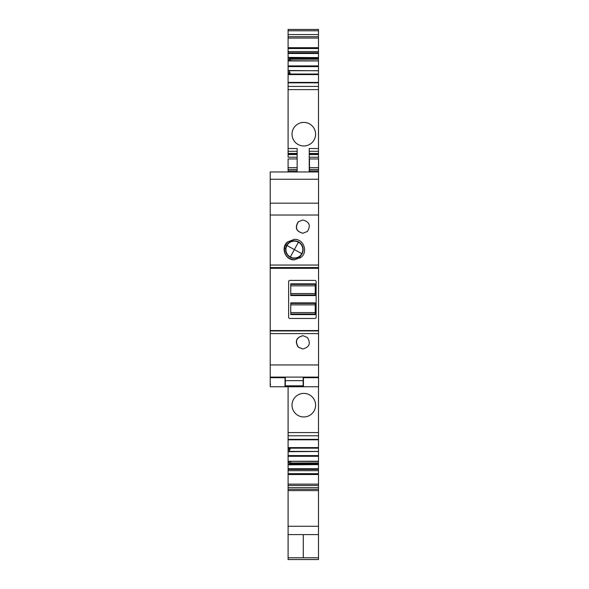 <?xml version="1.0" encoding="UTF-8"?>
<svg xmlns="http://www.w3.org/2000/svg" width="589" height="589" viewBox="0 0 589 589"><rect width="100%" height="100%" fill="white"/><g stroke="black" fill="none" stroke-linecap="round" stroke-linejoin="round"><path stroke-width="0.88" d="M290.752 295.553L290.752 283.832L315.225 283.832L315.225 295.553L290.752 295.553M290.752 314.585L290.752 302.864L315.225 302.864L315.225 314.585L290.752 314.585M288.639 317.257A1.207 1.207 0 0 0 289.847 318.472L314.924 318.472A1.207 1.207 0 0 0 316.131 317.257L316.131 281.616A1.207 1.207 0 0 0 314.924 280.401L289.847 280.401A1.207 1.207 0 0 0 288.639 281.616L288.639 317.257M285.319 377.372L270.211 377.372L270.211 330.554L318.546 330.554L318.546 267.561L270.211 267.561L270.211 203.176L318.546 203.176L318.546 179.247L270.211 179.247L270.211 203.176M270.211 330.554L270.211 268.319L318.546 268.319M315.225 285.842L290.752 285.842M315.225 293.543L290.752 293.543M315.225 304.874L290.752 304.874M315.225 312.575L290.752 312.575M270.211 330.944L318.546 330.944L318.546 386.745L270.211 386.745L270.211 377.372M309.483 171.951L309.483 158.956L318.546 158.956L318.546 179.247M318.546 267.561L318.546 203.176M318.546 330.944L318.546 330.554M270.211 268.319L270.211 267.561M270.211 179.247L270.211 171.951L318.546 171.951M285.017 377.372L285.017 386.745L285.017 377.682L270.211 377.682M303.445 377.372L303.445 386.745M270.211 383.505L270.623 384.403M286.71 245.355L285.348 245.039L284.332 248.602L285.672 248.602M284.332 248.602C284.458 255.346 287.874 259.101 294.581 259.859L294.367 259.859C285.341 260.345 280.46 247.748 287.395 242.035L294.36 239.318C303.364 238.839 308.261 251.4 301.318 257.143L294.367 259.859M300.14 256.193L300.14 258.078M298.233 221.817C294.669 227.641 296.193 231.462 302.82 233.273L307.406 231.44C310.963 225.609 309.431 221.788 302.812 219.984L298.233 221.817L302.812 219.984M298.24 347.157L302.812 348.982C309.439 347.179 310.963 343.35 307.392 337.512L303.004 335.686C296.385 337.482 294.846 341.303 298.402 347.157L298.24 347.157C294.662 341.333 296.193 337.504 302.82 335.686M288.095 490.608L288.095 534.606L318.487 534.606L318.487 473.666L288.095 473.666L288.095 490.608L318.487 490.608M289.457 461.312L289.066 464.824L318.487 464.633L318.487 470.677L288.095 470.677L288.095 473.666M288.095 470.677L288.095 461.312L318.487 461.312L318.487 464.552L289.147 464.552L289.479 463.734L318.487 463.734L289.479 463.734M289.457 448.177L289.066 451.689L318.487 451.491L318.487 461.246L288.095 461.246L288.095 448.177L318.487 448.177L318.487 451.417L289.147 451.417L290.37 448.177M288.095 386.745L288.095 448.001L318.487 448.001L318.487 386.745M288.095 159.619L288.095 171.951M297.158 153.515L288.095 153.515L288.095 157.219L297.158 157.219M288.095 82.394L318.487 82.394L318.487 74.199L288.095 74.199L288.095 153.442L297.158 153.442M288.095 72.97L288.095 74.023L318.487 74.023L318.487 60.947L288.095 60.947L288.095 72.97L289.457 72.97L289.457 74.023M290.436 59.231L318.487 59.231L318.487 57.641L288.095 57.376L288.095 60.881L318.487 60.881L290.833 60.726L289.979 58.466M288.095 57.376L288.095 36.695L318.487 36.695L318.487 29.45L288.095 29.45L288.095 30.775L318.487 30.775M288.095 30.775L288.095 36.695M288.095 557.783L288.095 559.55L318.487 559.55L318.487 557.783L288.095 557.783L318.487 557.783L318.487 534.606L303.291 534.606L303.291 557.783L303.291 534.606L288.095 534.606L288.095 557.783M303.806 416.953A11.78 11.78 0 0 1 292.026 405.173A11.78 11.78 0 0 1 303.806 393.393A11.78 11.78 0 0 1 315.586 405.173A11.78 11.78 0 0 1 303.806 416.953M288.095 47.68L318.487 47.68L318.487 36.695M318.487 47.68L318.487 51.523L288.095 51.523M318.487 57.641L318.487 51.523M318.487 59.231L318.487 60.726M318.487 82.394L318.487 153.515L309.24 153.442M309.24 153.898L318.487 153.898L318.487 153.515L309.24 153.515M318.487 153.898L318.487 158.956M318.487 470.677L318.487 473.666M288.095 148.538L297.158 148.538L297.158 171.951M285.341 245.039L287.587 242.035L294.544 239.318M302.82 233.273L302.989 233.273C296.377 231.484 294.839 227.671 298.373 221.817M302.812 348.982L298.402 347.157M318.546 377.1L303.144 377.1L303.144 386.443L285.319 386.443L285.319 377.1L270.211 377.1M288.095 484.136L318.487 484.136M288.095 474.52L318.487 474.52M288.095 447.603L318.487 447.603M318.487 148.538L309.24 148.538L309.24 171.951M303.806 145.969A11.78 11.78 0 0 1 292.026 134.182A11.78 11.78 0 0 1 303.806 122.402A11.78 11.78 0 0 1 315.586 134.182A11.78 11.78 0 0 1 303.806 145.969M288.095 74.589L318.487 74.589M318.487 70.783L289.066 70.511L289.457 72.97M289.066 57.376L289.457 60.881M288.095 38.064L318.487 38.064M289.147 57.641L289.42 58.377L318.487 58.377M318.487 58.466L289.42 58.377M289.147 70.783L290.37 74.023M290.863 461.312L318.487 461.467M318.487 462.961L290.436 462.961L290.833 461.467M290.436 462.961L318.487 463.116M289.979 463.734L290.377 463.116M318.487 37.586L318.487 52.693M318.487 472.363L318.487 457.255M318.487 131.163L318.487 146.271M318.487 412.727L318.487 397.619M286.688 245.392A8.761 8.761 0 0 1 298.579 241.902A8.761 8.761 0 0 1 302.069 253.793A8.761 8.761 0 0 1 290.178 257.275A8.761 8.761 0 0 1 286.688 245.392M315.225 284.406L290.752 284.406M315.225 294.979L290.752 294.979M315.225 303.438L290.752 303.438M315.225 314.011L290.752 314.011M318.546 377.682L303.144 377.704M309.483 167.659L318.546 167.659M309.483 169.514L318.546 169.514M309.483 170.935L318.546 170.935M318.546 215.022L270.211 215.022M318.546 265.043L270.211 265.043M318.546 333.61L270.211 333.61M318.546 364.952L270.211 364.952M303.144 377.1L285.319 377.1M288.095 432.576L318.487 432.576M303.144 380.649L285.319 380.649M288.095 526.271L318.487 526.271M288.095 489.282L318.487 489.282M288.095 487.64L318.487 487.64M288.095 485.498L318.487 485.498M318.487 469.426L288.095 469.426M318.487 468.726L288.095 468.726M289.066 464.824L288.095 464.824M289.457 462.372L288.095 462.372M318.487 456.291L288.095 456.291M318.487 455.584L288.095 455.584M289.066 451.689L288.095 451.689M289.457 449.23L288.095 449.23M288.095 439.357L318.487 439.357M288.095 435.779L318.487 435.779M288.095 170.935L297.158 170.935M288.095 169.514L297.158 169.514M288.095 167.659L297.158 167.659M288.095 154.539L297.158 154.539M288.095 153.898L297.158 153.898M288.095 151.299L297.158 151.299M288.095 89.624L318.487 89.624M288.095 86.414L318.487 86.414M288.095 82.835L318.487 82.835M289.066 70.511L288.095 70.511M318.487 66.609L288.095 66.609M289.118 70.702L318.487 70.702M318.487 65.909L288.095 65.909M289.457 59.828L288.095 59.828M318.487 53.474L288.095 53.474M289.118 57.567L318.487 57.567M318.487 52.774L288.095 52.774M318.487 48.534L288.095 48.534M288.095 34.56L318.487 34.56M318.487 59.084L290.377 59.084M309.24 151.299L318.487 151.299M309.24 154.539L318.487 154.539M309.24 157.219L318.487 157.219M318.487 463.823L289.42 463.823M303.144 385.824L285.319 385.824M286.961 245.532A8.452 8.452 0 0 1 298.432 242.167A8.452 8.452 0 0 1 301.796 253.645A8.452 8.452 0 0 1 290.325 257.01A8.452 8.452 0 0 1 286.961 245.532L294.382 249.589L298.432 242.167M290.325 257.01L294.382 249.589L301.796 253.645M318.546 377.372L303.144 377.372M288.095 439.799L318.487 439.799M297.158 158.956L288.095 158.956"/></g></svg>

